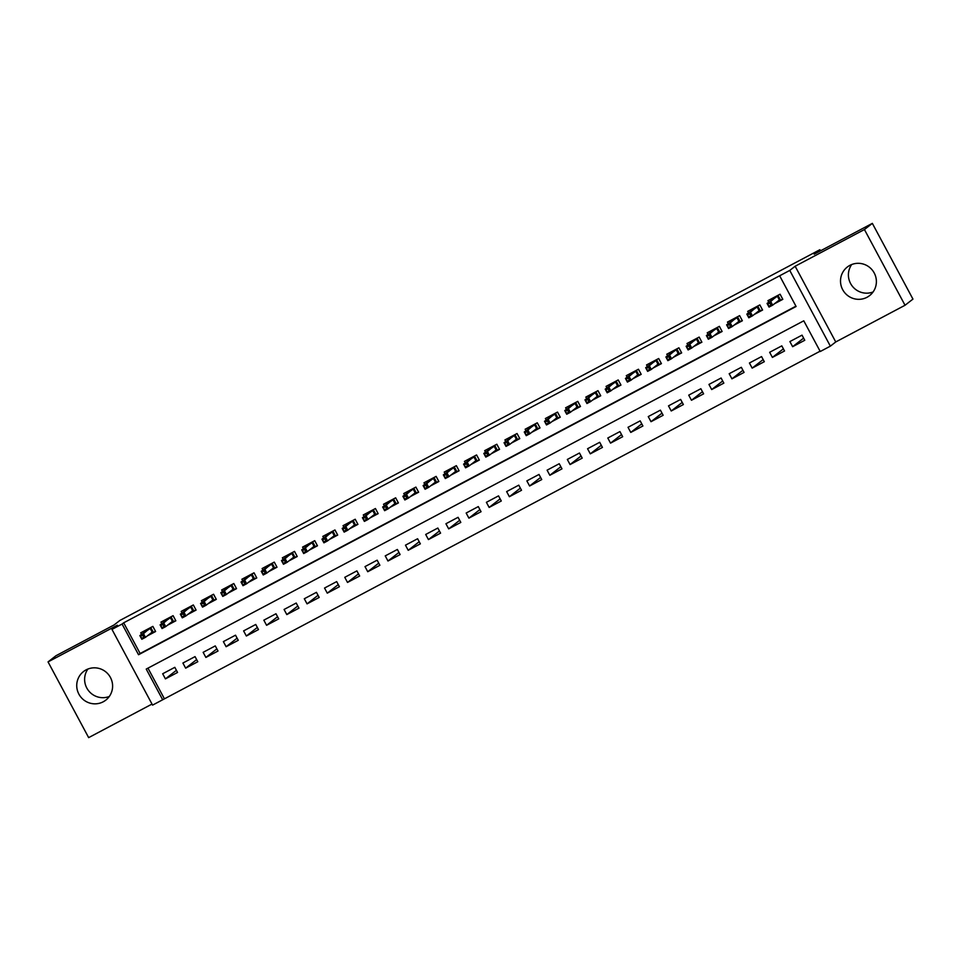 <?xml version="1.0" encoding="UTF-8"?>
<svg xmlns="http://www.w3.org/2000/svg" width="961" height="961" viewBox="0 0 961 961"><rect width="100%" height="100%" fill="white"/><g stroke="black" fill="none" stroke-linecap="round" stroke-linejoin="round"><path stroke-width="1.44" d="M103.211 701.806A18.127 17.851 -127.9 0 0 109.638 676.136A18.127 17.851 -127.9 0 0 83.511 671.547A18.127 17.851 -127.9 0 0 103.211 701.806M866.99 297.297A18.127 17.851 -127.9 0 0 873.417 271.627A18.127 17.851 -127.9 0 0 847.29 267.038A18.127 17.851 -127.9 0 0 866.99 297.297M162.685 699.764L152.571 705.122L111.969 629.395L122.083 624.037L138.54 654.741L796.104 306.487L779.647 275.783L789.762 270.425L830.364 346.152L820.25 351.51L803.78 320.818L146.228 669.072L162.685 699.764L820.081 351.209M820.466 250.845L819.877 249.728L119.825 620.494L114.131 624.926L55.966 655.738L48.05 661.901L88.652 737.628L152.006 704.077M819.877 249.728L814.171 254.172L872.348 223.372L912.95 299.099L905.034 305.262L864.432 229.535L795.143 266.233L789.762 270.425M795.143 266.233L835.746 341.96L905.034 305.262M835.746 341.96L830.364 346.152M872.348 223.372L864.432 229.535M147.297 635.918L155.61 631.509L152.871 626.392L140.726 632.818L141.507 634.296M167.538 625.203L175.839 620.794L173.1 615.677L160.955 622.103L161.748 623.569M187.767 614.487L196.08 610.079L193.329 604.962L181.197 611.388L181.977 612.854M207.996 603.772L216.309 599.364L213.558 594.246L201.426 600.673L202.206 602.139M228.225 593.045L236.538 588.649L233.799 583.531L221.655 589.958L222.447 591.423M248.467 582.33L256.767 577.933L254.028 572.816L241.884 579.243L242.677 580.708M268.696 571.615L277.008 567.218L274.257 562.101L262.125 568.528L262.906 569.993M288.925 560.9L297.237 556.503L294.498 551.386L282.354 557.812L283.147 559.278M309.166 550.185L317.466 545.788L314.727 540.671L302.583 547.097L303.376 548.563M329.395 539.469L337.707 535.073L334.957 529.955L322.824 536.382L323.605 537.848M349.624 528.754L357.936 524.358L355.198 519.24L343.053 525.667L343.834 527.133M369.853 518.039L378.166 513.642L375.427 508.525L363.282 514.952L364.075 516.417M390.094 507.324L398.407 502.927L395.656 497.81L383.523 504.237L384.304 505.702M410.323 496.609L418.636 492.212L415.885 487.095L403.752 493.522L404.533 494.987M430.552 485.894L438.865 481.497L436.126 476.38L423.981 482.806L424.774 484.272M450.793 475.178L459.094 470.782L456.355 465.665L444.21 472.091L445.003 473.557M471.022 464.463L479.335 460.067L476.584 454.949L464.451 461.376L465.232 462.842M491.251 453.748L499.564 449.352L496.825 444.234L484.68 450.661L485.461 452.126M511.492 443.033L519.793 438.636L517.054 433.519L504.909 439.946L505.702 441.411M531.721 432.318L540.034 427.921L537.283 422.804L525.15 429.231L525.931 430.696M551.95 421.603L560.263 417.206L557.512 412.089L545.38 418.515L546.16 419.981M572.179 410.888L580.492 406.491L577.753 401.374L565.609 407.8L566.401 409.266M592.42 400.172L600.721 395.776L597.982 390.659L585.838 397.085L586.63 398.551M612.65 389.457L620.962 385.061L618.211 379.943L606.079 386.37L606.859 387.836M632.879 378.742L641.191 374.346L638.452 369.228L626.308 375.655L627.101 377.12M653.12 368.027L661.42 363.63L658.681 358.513L646.537 364.94L647.33 366.405M673.349 357.312L681.661 352.903L678.91 347.798L666.778 354.225L667.559 355.69M693.578 346.597L701.89 342.188L699.152 337.083L687.007 343.509L687.788 344.975M713.807 335.882L722.119 331.473L719.381 326.356L707.236 332.794L708.029 334.26M734.048 325.166L742.36 320.758L739.61 315.64L727.477 322.079L728.258 323.545M754.277 314.451L762.59 310.043L759.839 304.925L747.706 311.364L748.487 312.83M803.624 338.128L792.633 346.693L804.765 340.266L802.027 335.149L789.882 341.575L792.633 346.693M783.383 348.843L772.392 357.408L784.536 350.981L781.798 345.864L769.653 352.291L772.392 357.408M763.154 359.558L752.163 368.123L764.307 361.696L761.556 356.579L749.424 363.006L752.163 368.123M742.925 370.273L731.934 378.838L744.066 372.412L741.327 367.294L729.183 373.721L731.934 378.838M722.684 380.988L711.693 389.553L723.837 383.127L721.098 378.009L708.954 384.436L711.693 389.553M702.455 391.704L691.464 400.269L703.608 393.842L700.857 388.724L688.725 395.151L691.464 400.269M682.226 402.419L671.234 410.984L683.367 404.557L680.628 399.44L668.496 405.866L671.234 410.984M661.997 413.134L651.005 421.699L663.138 415.272L660.399 410.155L648.255 416.581L651.005 421.699M641.756 423.849L630.764 432.414L642.909 425.987L640.17 420.87L628.026 427.297L630.764 432.414M621.527 434.564L610.535 443.129L622.68 436.702L619.929 431.585L607.796 438.012L610.535 443.129M601.298 445.279L590.306 453.844L602.439 447.418L599.7 442.3L587.555 448.727L590.306 453.844M581.057 455.995L570.065 464.559L582.21 458.133L579.471 453.015L567.326 459.454L570.065 464.559M560.828 466.71L549.836 475.287L561.981 468.848L559.23 463.731L547.097 470.169L549.836 475.287M540.599 477.425L529.607 486.002L541.74 479.563L539.001 474.446L526.856 480.884L529.607 486.002M520.369 488.14L509.378 496.717L521.511 490.278L518.772 485.161L506.627 491.6L509.378 496.717M500.128 498.855L489.137 507.432L501.282 500.993L498.531 495.876L486.398 502.315L489.137 507.432M479.899 509.57L468.908 518.147L481.053 511.708L478.302 506.591L466.169 513.03L468.908 518.147M459.67 520.285L448.679 528.862L460.812 522.424L458.073 517.306L445.928 523.745L448.679 528.862M439.429 531.001L428.438 539.577L440.582 533.139L437.844 528.033L425.699 534.46L428.438 539.577M419.2 541.716L408.209 550.293L420.353 543.854L417.603 538.749L405.47 545.175L408.209 550.293M398.971 552.431L387.98 561.008L400.112 554.581L397.373 549.464L385.229 555.89L387.98 561.008M378.73 563.146L367.751 571.723L379.883 565.296L377.144 560.179L365 566.606L367.751 571.723M358.501 573.861L347.51 582.438L359.654 576.011L356.903 570.894L344.771 577.321L347.51 582.438M338.272 584.576L327.281 593.153L339.413 586.727L336.674 581.609L324.542 588.036L327.281 593.153M318.043 595.291L307.052 603.868L319.184 597.442L316.445 592.324L304.301 598.751L307.052 603.868M297.802 606.007L286.81 614.584L298.955 608.157L296.216 603.04L284.072 609.466L286.81 614.584M277.573 616.722L266.581 625.299L278.726 618.872L275.975 613.755L263.843 620.181L266.581 625.299M257.344 627.437L246.352 636.014L258.485 629.587L255.746 624.47L243.601 630.897L246.352 636.014M237.103 638.152L226.111 646.729L238.256 640.302L235.517 635.185L223.372 641.612L226.111 646.729M216.874 648.879L205.882 657.444L218.027 651.017L215.276 645.9L203.143 652.327L205.882 657.444M196.645 659.594L185.653 668.159L197.786 661.733L195.047 656.615L182.902 663.042L185.653 668.159M147.97 668.147L164.271 698.539M174.818 667.33L162.673 673.757L165.424 678.874L177.557 672.448L174.818 667.33M779.647 275.783L123.669 622.812L140.126 653.504L795.936 306.175M774.506 303.736L782.819 299.327L780.08 294.21L767.935 300.649L768.728 302.114M111.969 629.395L117.35 625.203L48.05 661.901M123.669 622.812L122.083 624.037M140.126 653.504L138.54 654.741M176.416 670.31L165.424 678.874M873.081 291.964A18.127 17.851 52.1 0 1 851.698 264.527M109.302 696.473A18.127 17.851 52.1 0 1 87.919 669.036M770.938 300.385L770.386 299.351M777.966 295.327L780.572 300.192L782.686 299.075M775.803 302.727L780.572 300.192L779.371 299.94L777.401 296.252L767.058 303.4L770.71 301.478L777.689 295.483M769.929 303.039L770.71 301.478L772.68 305.154L769.04 307.088L767.058 303.4L769.004 306.163L771.022 305.093L769.929 303.039L767.899 304.108M771.022 305.093L772.68 305.154L779.371 299.94M769.04 307.088L769.004 306.163M773.112 297.898L773.761 298.186M750.709 311.1L750.145 310.067M757.736 306.042L760.343 310.908L762.457 309.79M755.574 313.442L760.343 310.908L759.142 310.655L757.16 306.967L746.829 314.115L750.469 312.193L757.448 306.199M749.688 313.754L750.469 312.193L752.451 315.869L748.811 317.803L746.829 314.115L748.763 316.878L750.793 315.809L749.688 313.754L747.67 314.836M750.793 315.809L752.451 315.869L759.142 310.655M748.811 317.803L748.763 316.878M752.883 308.625L753.52 308.901M730.468 321.815L729.916 320.782M737.507 316.758L740.114 321.623L742.216 320.506M735.345 324.157L740.114 321.623L738.913 321.37L736.931 317.683L726.6 324.83L730.24 322.908L737.219 316.914M729.459 324.47L730.24 322.908L732.222 326.584L728.57 328.518L726.6 324.83L728.534 327.593L730.552 326.524L729.459 324.47L727.441 325.551M730.552 326.524L732.222 326.584L738.913 321.37M728.57 328.518L728.534 327.593M732.642 319.34L733.291 319.617M710.239 332.53L709.686 331.497M717.266 327.473L719.873 332.338L721.987 331.221M715.104 334.872L719.873 332.338L718.672 332.086L716.702 328.398L706.371 335.545L710.011 333.623L716.99 327.629M709.23 335.185L710.011 333.623L711.981 337.311L708.341 339.233L706.371 335.545L708.305 338.308L710.323 337.239L709.23 335.185L707.2 336.266M710.323 337.239L711.981 337.311L718.672 332.086M708.341 339.233L708.305 338.308M712.413 330.055L713.062 330.332M690.01 343.245L689.445 342.212M697.037 338.188L699.644 343.053L701.758 341.936M694.875 345.588L699.644 343.053L698.443 342.801L696.473 339.113L686.13 346.26L689.77 344.338L696.749 338.344M688.989 345.9L689.77 344.338L691.752 348.026L688.112 349.948L686.13 346.26L688.064 349.023L690.094 347.954L688.989 345.9L686.971 346.981M690.094 347.954L691.752 348.026L698.443 342.801M688.112 349.948L688.064 349.023M692.184 340.771L692.821 341.047M669.769 353.96L669.216 352.927M676.808 348.903L679.415 353.768L681.517 352.651M674.646 356.303L679.415 353.768L678.214 353.516L676.232 349.828L665.901 356.975L669.541 355.053L676.52 349.059M668.76 356.615L669.541 355.053L671.523 358.741L667.871 360.663L665.901 356.975L667.835 359.738L669.853 358.669L668.76 356.615L666.742 357.696M669.853 358.669L671.523 358.741L678.214 353.516M667.871 360.663L667.835 359.738M671.943 351.486L672.592 351.762M649.54 364.675L648.987 363.642M656.567 359.618L659.186 364.483L661.288 363.366M654.417 367.018L659.186 364.483L657.973 364.231L656.003 360.543L645.672 367.691L649.312 365.769L656.291 359.774M648.531 367.33L649.312 365.769L651.282 369.456L647.642 371.378L645.672 367.691L647.606 370.453L649.624 369.384L648.531 367.33L646.501 368.411M649.624 369.384L651.282 369.456L657.973 364.231M647.642 371.378L647.606 370.453M651.714 362.201L652.363 362.477M629.311 375.391L628.758 374.358M636.338 370.345L638.945 375.198L641.059 374.093M634.176 377.733L638.945 375.198L637.744 374.946L635.774 371.27L625.431 378.418L629.083 376.484L636.062 370.49M628.302 378.045L629.083 376.484L631.053 380.172L627.413 382.094L625.431 378.418L627.365 381.169L629.395 380.1L628.302 378.045L626.272 379.127M629.395 380.1L631.053 380.172L637.744 374.946M627.413 382.094L627.365 381.169M631.485 372.916L632.134 373.192M609.07 386.106L608.517 385.073M616.109 381.061L618.716 385.914L620.818 384.808M613.947 388.448L618.716 385.914L617.515 385.661L615.533 381.985L605.202 389.133L608.842 387.199L615.821 381.205M608.061 388.773L608.842 387.199L610.824 390.887L607.184 392.809L605.202 389.133L607.136 391.884L609.166 390.815L608.061 388.773L606.043 389.842M609.166 390.815L610.824 390.887L617.515 385.661M607.184 392.809L607.136 391.884M611.256 383.631L611.893 383.907M588.841 396.821L588.288 395.788M595.88 391.776L598.487 396.629L600.589 395.524M593.718 399.163L598.487 396.629L597.286 396.376L595.303 392.701L584.973 399.848L588.612 397.914L595.592 391.92M587.832 399.488L588.612 397.914L590.583 401.602L586.943 403.524L584.973 399.848L586.907 402.599L588.925 401.53L587.832 399.488L585.814 400.557M588.925 401.53L590.583 401.602L597.286 396.376M586.943 403.524L586.907 402.599M591.015 394.346L591.664 394.623M568.612 407.536L568.059 406.503M575.639 402.491L578.246 407.356L580.36 406.239M573.477 409.879L578.246 407.356L577.044 407.092L575.074 403.416L564.744 410.563L568.383 408.629L575.363 402.635M567.603 410.203L568.383 408.629L570.353 412.317L566.714 414.239L564.744 410.563L566.678 413.314L568.696 412.245L567.603 410.203L565.573 411.272M568.696 412.245L570.353 412.317L577.044 407.092M566.714 414.239L566.678 413.314M570.786 405.061L571.435 405.338M548.383 418.251L547.818 417.218M555.41 413.206L558.017 418.071L560.131 416.954M553.248 420.594L558.017 418.071L556.815 417.807L554.845 414.131L544.503 421.278L548.142 419.344L555.122 413.35M547.362 420.918L548.142 419.344L550.124 423.032L546.485 424.954L544.503 421.278L546.437 424.029L548.467 422.96L547.362 420.918L545.343 421.987M548.467 422.96L550.124 423.032L556.815 417.807M546.485 424.954L546.437 424.029M550.557 415.777L551.194 416.053M528.142 428.966L527.589 427.933M535.181 423.921L537.788 428.786L539.89 427.669M533.019 431.309L537.788 428.786L536.586 428.522L534.604 424.846L524.274 431.994L527.913 430.06L534.893 424.065M527.133 431.633L527.913 430.06L529.895 433.747L526.244 435.669L524.274 431.994L526.208 434.744L528.226 433.675L527.133 431.633L525.114 432.702M528.226 433.675L529.895 433.747L536.586 428.522M526.244 435.669L526.208 434.744M530.316 426.492L530.965 426.768M507.913 439.682L507.36 438.648M514.94 434.636L517.559 439.501L519.661 438.384M512.79 442.024L517.559 439.501L516.345 439.237L514.375 435.561L504.044 442.709L507.684 440.775L514.664 434.78M506.903 442.348L507.684 440.775L509.654 444.462L506.015 446.385L504.044 442.709L505.979 445.46L507.997 444.39L506.903 442.348L504.873 443.417M507.997 444.39L509.654 444.462L516.345 439.237M506.015 446.385L505.979 445.46M510.087 437.207L510.735 437.483M487.683 450.397L487.131 449.364M494.711 445.351L497.317 450.216L499.432 449.099M492.549 452.739L497.317 450.216L496.116 449.952L494.146 446.276L483.803 453.424L487.455 451.49L494.422 445.496M486.662 453.063L487.455 451.49L489.425 455.178L485.785 457.1L483.803 453.424L485.737 456.175L487.768 455.106L486.662 453.063L484.644 454.133M487.768 455.106L489.425 455.178L496.116 449.952M485.785 457.1L485.737 456.175M489.858 447.922L490.494 448.198M467.442 461.112L466.89 460.079M474.482 456.067L477.088 460.932L479.191 459.814M472.319 463.454L477.088 460.932L475.887 460.667L473.905 456.992L463.574 464.139L467.214 462.205L474.193 456.211M466.433 463.779L467.214 462.205L469.196 465.893L465.556 467.815L463.574 464.139L465.508 466.89L467.539 465.821L466.433 463.779L464.415 464.848M467.539 465.821L469.196 465.893L475.887 460.667M465.556 467.815L465.508 466.89M469.617 458.637L470.265 458.914M447.213 471.827L446.661 470.794M454.253 466.782L456.859 471.647L458.962 470.53M452.09 474.169L456.859 471.647L455.658 471.383L453.676 467.707L443.345 474.854L446.985 472.92L453.964 466.926M446.204 474.494L446.985 472.92L448.955 476.608L445.315 478.53L443.345 474.854L445.279 477.605L447.297 476.536L446.204 474.494L444.174 475.563M447.297 476.536L448.955 476.608L455.658 471.383M445.315 478.53L445.279 477.605M449.388 469.352L450.036 469.629M426.984 482.542L426.432 481.509M434.012 477.497L436.618 482.362L438.733 481.245M431.849 484.885L436.618 482.362L435.417 482.098L433.447 478.422L423.104 485.569L426.756 483.635L433.735 477.641M425.975 485.209L426.756 483.635L428.726 487.323L425.086 489.245L423.104 485.569L425.05 488.32L427.068 487.251L425.975 485.209L423.945 486.278M427.068 487.251L428.726 487.323L435.417 482.098M425.086 489.245L425.05 488.32M429.159 480.068L429.807 480.344M406.755 493.257L406.191 492.224M413.783 488.212L416.389 493.077L418.503 491.96M411.62 495.6L416.389 493.077L415.188 492.825L413.206 489.137L402.875 496.284L406.515 494.35L413.494 488.356M405.734 495.924L406.515 494.35L408.497 498.038L404.857 499.972L402.875 496.284L404.809 499.035L406.839 497.966L405.734 495.924L403.716 496.993M406.839 497.966L408.497 498.038L415.188 492.825M404.857 499.972L404.809 499.035M408.93 490.783L409.566 491.059M386.514 503.984L385.962 502.939M393.554 498.927L396.16 503.792L398.262 502.675M391.391 506.315L396.16 503.792L394.959 503.54L392.977 499.852L382.646 507L386.286 505.066L393.265 499.071M385.505 506.639L386.286 505.066L388.268 508.753L384.616 510.687L382.646 507L384.58 509.75L386.598 508.681L385.505 506.639L383.487 507.708M386.598 508.681L388.268 508.753L394.959 503.54M384.616 510.687L384.58 509.75M388.688 501.498L389.337 501.774M366.285 514.7L365.733 513.654M373.312 509.642L375.919 514.507L378.033 513.39M371.15 517.03L375.919 514.507L374.718 514.255L372.748 510.567L362.417 517.715L366.057 515.781L373.036 509.786M365.276 517.354L366.057 515.781L368.027 519.469L364.387 521.403L362.417 517.715L364.351 520.466L366.369 519.396L365.276 517.354L363.246 518.423M366.369 519.396L368.027 519.469L374.718 514.255M364.387 521.403L364.351 520.466M368.459 512.213L369.108 512.489M346.056 525.415L345.492 524.37M353.083 520.357L355.69 525.223L357.804 524.105M350.921 527.745L355.69 525.223L354.489 524.97L352.519 521.282L342.176 528.43L345.816 526.496L352.795 520.502M345.035 528.069L345.816 526.496L347.798 530.184L344.158 532.118L342.176 528.43L344.11 531.181L346.14 530.112L345.035 528.069L343.017 529.139M346.14 530.112L347.798 530.184L354.489 524.97M344.158 532.118L344.11 531.181M348.23 522.928L348.867 523.204M325.815 536.13L325.262 535.085M332.854 531.073L335.461 535.938L337.563 534.821M330.692 538.46L335.461 535.938L334.26 535.685L332.278 531.998L321.947 539.145L325.587 537.211L332.566 531.217M324.806 538.785L325.587 537.211L327.569 540.899L323.917 542.833L321.947 539.145L323.881 541.896L325.899 540.827L324.806 538.785L322.788 539.854M325.899 540.827L327.569 540.899L334.26 535.685M323.917 542.833L323.881 541.896M327.989 533.643L328.638 533.932M305.586 546.845L305.033 545.8M312.613 541.788L315.232 546.653L317.334 545.536M310.463 549.175L315.232 546.653L314.019 546.401L312.049 542.713L301.718 549.86L305.358 547.926L312.337 541.944M304.577 549.5L305.358 547.926L307.328 551.614L303.688 553.548L301.718 549.86L303.652 552.623L305.67 551.542L304.577 549.5L302.547 550.569M305.67 551.542L307.328 551.614L314.019 546.401M303.688 553.548L303.652 552.623M307.76 544.358L308.409 544.647M285.357 557.56L284.804 556.527M292.384 552.503L294.991 557.368L297.105 556.251M290.222 559.891L294.991 557.368L293.79 557.116L291.82 553.428L281.477 560.575L285.129 558.641L292.108 552.659M284.348 560.215L285.129 558.641L287.099 562.329L283.459 564.263L281.477 560.575L283.411 563.338L285.441 562.257L284.348 560.215L282.318 561.284M285.441 562.257L287.099 562.329L293.79 557.116M283.459 564.263L283.411 563.338M287.531 555.074L288.18 555.362M265.116 568.275L264.563 567.242M272.155 563.218L274.762 568.083L276.864 566.966M269.993 570.606L274.762 568.083L273.561 567.831L271.579 564.143L261.248 571.29L264.888 569.356L271.867 563.374M264.107 570.93L264.888 569.356L266.87 573.044L263.23 574.978L261.248 571.29L263.182 574.053L265.212 572.972L264.107 570.93L262.089 571.999M265.212 572.972L266.87 573.044L273.561 567.831M263.23 574.978L263.182 574.053M267.302 565.789L267.939 566.077M244.887 578.99L244.334 577.957M251.926 573.933L254.533 578.798L256.635 577.681M249.764 581.321L254.533 578.798L253.332 578.546L251.35 574.858L241.019 582.006L244.659 580.072L251.638 574.089M243.878 581.645L244.659 580.072L246.629 583.759L242.989 585.693L241.019 582.006L242.953 584.769L244.971 583.687L243.878 581.645L241.86 582.714M244.971 583.687L246.629 583.759L253.332 578.546M242.989 585.693L242.953 584.769M247.061 576.504L247.71 576.792M224.658 589.706L224.105 588.673M231.685 584.648L234.292 589.513L236.406 588.396M229.523 592.036L234.292 589.513L233.091 589.261L231.12 585.573L220.79 592.721L224.43 590.799L231.409 584.805M223.649 592.36L224.43 590.799L226.4 594.475L222.76 596.409L220.79 592.721L222.724 595.484L224.742 594.403L223.649 592.36L221.619 593.43M224.742 594.403L226.4 594.475L233.091 589.261M222.76 596.409L222.724 595.484M226.832 587.219L227.481 587.507M204.429 600.421L203.864 599.388M211.456 595.364L214.063 600.229L216.177 599.111M209.294 602.751L214.063 600.229L212.861 599.976L210.891 596.288L200.549 603.436L204.188 601.514L211.168 595.52M203.408 603.076L204.188 601.514L206.171 605.19L202.531 607.124L200.549 603.436L202.483 606.199L204.513 605.118L203.408 603.076L201.39 604.145M204.513 605.118L206.171 605.19L212.861 599.976M202.531 607.124L202.483 606.199M206.603 597.934L207.24 598.222M184.188 611.136L183.635 610.103M191.227 606.079L193.834 610.944L195.936 609.827M189.065 613.466L193.834 610.944L192.632 610.691L190.65 607.004L180.32 614.151L183.959 612.229L190.939 606.235M183.179 613.791L183.959 612.229L185.941 615.905L182.29 617.839L180.32 614.151L182.254 616.914L184.272 615.833L183.179 613.791L181.161 614.86M184.272 615.833L185.941 615.905L192.632 610.691M182.29 617.839L182.254 616.914M186.362 608.649L187.011 608.938M163.959 621.851L163.406 620.818M170.986 616.794L173.605 621.659L175.707 620.542M168.836 624.182L173.605 621.659L172.391 621.407L170.421 617.719L160.091 624.866L163.73 622.944L170.71 616.95M162.95 624.506L163.73 622.944L165.7 626.62L162.061 628.554L160.091 624.866L162.025 627.629L164.043 626.56L162.95 624.506L160.919 625.575M164.043 626.56L165.7 626.62L172.391 621.407M162.061 628.554L162.025 627.629M166.133 619.365L166.782 619.653M143.73 632.566L143.177 631.533M150.757 627.509L153.364 632.374L155.478 631.257M148.595 634.897L153.364 632.374L152.162 632.122L150.192 628.434L139.85 635.581L143.501 633.659L150.469 627.665M142.708 635.221L143.501 633.659L145.471 637.335L141.832 639.269L139.85 635.581L141.784 638.344L143.814 637.275L142.708 635.221L140.69 636.29M143.814 637.275L145.471 637.335L152.162 632.122M141.832 639.269L141.784 638.344M145.904 630.08L146.54 630.368"/></g></svg>
